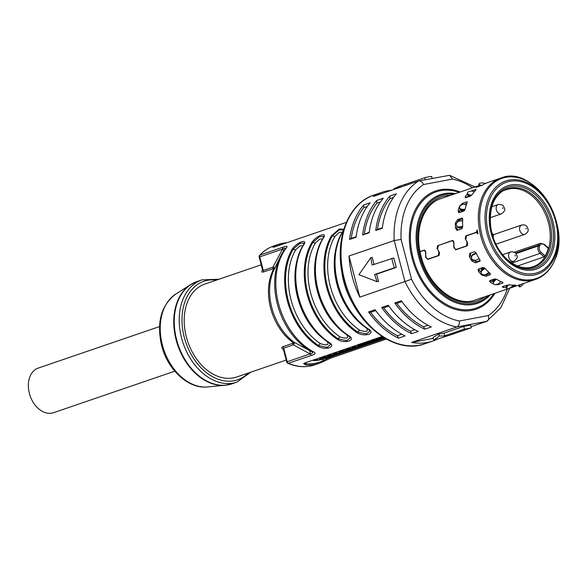 <?xml version="1.0" encoding="UTF-8"?>
<svg xmlns="http://www.w3.org/2000/svg" width="588" height="588" viewBox="0 0 588 588"><rect width="100%" height="100%" fill="white"/><g stroke="black" fill="none" stroke-linecap="round" stroke-linejoin="round"><path stroke-width="0.88" d="M466.96 197.318A51.575 36.596 -108.9 0 1 468.371 195.547M457.685 230.187L456.891 228.269A51.575 36.596 -108.9 0 1 456.854 226.38M457.56 221.5L459.044 220.184L457.582 219.581L455.443 223.006A53.537 37.992 71.1 0 0 455.435 228.063L456.92 230.298L457.56 230.231L461.823 228.776L462.705 227.012A53.537 37.992 -108.9 0 1 462.719 219.155L461.837 218.126L457.582 219.581M462.719 218.92L459.044 220.184M459.485 212.54L459.559 211.511A51.575 36.596 -108.9 0 1 460.206 209.291M466.857 203.411L464.182 204.33M424.837 250.282L424.205 250.503M452.995 240.646L452.37 240.859M477.64 232.209L477.125 232.392M438.42 245.446L452.4 240.492M452.65 240.514L452.15 240.543L453.289 240.882L453.929 242.682L453.958 246.673L454.958 248.915L456.486 249.327L466.497 245.902L467.048 242.19L465.446 238.816M420.008 251.546L424.235 250.135M424.492 250.15L423.992 250.179L425.131 250.517L425.771 252.318L425.8 256.309L426.792 258.551L428.329 258.963L438.339 255.537L438.891 251.833L437.281 248.452M467.379 193.886A53.537 37.992 71.1 0 0 465.446 196.348L465.152 197.568L466.13 197.605L470.385 196.149L471.995 194.834A53.537 37.992 -108.9 0 1 475.964 189.909L475.758 189.468L476.148 189.704M471.51 190.931L475.765 189.476L475.964 189.909M479.044 185.624A53.537 37.992 71.1 0 0 476.574 186.815L475.861 187.374L476.728 187.227L482.866 184.867A53.537 37.992 -108.9 0 1 487.996 182.486A53.537 37.992 -108.9 0 1 488.202 182.42M485.115 183.507L486.82 182.927M458.14 210.666L458.537 212.489L459.507 212.533L463.763 211.07L465.035 209.46A53.537 37.992 -108.9 0 1 467.151 202.662L466.637 201.853L462.381 203.316L459.507 206.285A53.537 37.992 71.1 0 0 458.14 210.666L459.559 211.511M467.144 201.89L466.747 201.882M437.7 245.49L437.016 248.474M466.578 235.803L465.865 235.854L465.181 238.831M465.865 235.854L476.258 232.289L477.221 229.93A53.537 37.992 -108.9 0 0 478.007 233.936L476.295 232.481L477.669 232.356M476.295 232.481L466.556 235.81L465.725 239.544L467.636 242.903L467.217 245.865L455.641 249.79M456.45 249.555L457.251 249.275M455.898 249.738L453.855 247.621L453.782 243.63C453.598 241.719 452.848 240.83 451.533 240.955L438.391 245.453L437.56 249.18L439.479 252.539L439.06 255.508L427.733 259.381L425.697 257.257L425.616 253.274C425.433 251.355 424.683 250.466 423.375 250.591L420.045 251.73M515.794 285.136L515.47 285.129A53.537 37.992 -108.9 0 1 509.406 284.82L503.071 286.422L502.321 286.981L503.291 287.429A53.537 37.992 71.1 0 0 506.209 287.628M515.639 285.129L511.744 286.694M479.962 261.197L479.896 259.83A53.537 37.992 -108.9 0 1 475.949 252.715L474.34 251.73L469.827 253.303L469.393 256.493A53.537 37.992 71.1 0 0 471.929 261.065L475.435 262.829L476.449 261.763L480.153 260.499M480.036 261.109L475.435 262.829M502.975 282.571L502.703 283.1L502.593 282.343L502.703 283.1L498.448 284.555L498.492 283.717M496.889 284.798L498.448 284.555M502.593 282.343A53.537 37.992 -108.9 0 1 496.537 279.3L494.493 278.984L490.238 280.432L489.481 281.093L490.399 282.394A53.537 37.992 71.1 0 0 493.633 284.055M480.94 271.957A51.575 36.596 -108.9 0 1 479.455 270.384L478.742 268.9L478.081 269.385L478.588 271.656A53.537 37.992 71.1 0 0 482.013 275.14L485.96 276.228L486.555 274.684L490.091 273.471M478.742 268.9L482.998 267.444L484.88 268.165A53.537 37.992 -108.9 0 0 490.201 273.567L490.216 274.765L485.96 276.228M510.693 287.899L515.595 286.209A53.537 37.992 71.1 0 0 515.999 286.055M515.58 286.194L521.813 284.092A53.537 37.992 -108.9 0 0 522.019 284.019L535.572 279.381A53.537 37.992 71.1 0 1 480.705 235.759A53.537 37.992 71.1 0 1 482.116 197.178A53.537 37.992 71.1 0 1 500.902 178.068L487.996 182.486M428.285 259.19L429.086 258.918M453.216 240.808L451.533 240.955M486.555 274.684L485.563 274.809M476.449 261.763L472.95 260.006M471.245 256.993A51.575 36.596 -108.9 0 1 470.613 255.78L470.584 253.009M506.474 285.724A51.575 36.596 -108.9 0 1 505.202 285.695M499.962 282.24L501.277 281.784M492.957 281.843A51.575 36.596 -108.9 0 1 490.804 280.704L490.348 280.388M349.544 239.456L356.093 237.214A78.594 55.764 -108.9 0 1 370.175 202.75L363.627 204.991A78.594 55.764 71.1 0 0 349.544 239.456L351.227 238.397A76.624 54.368 -108.9 0 1 363.788 207.66L363.627 204.991M375.739 230.489L382.288 228.247A78.594 55.764 -108.9 0 1 396.378 193.783L389.829 196.024A78.594 55.764 71.1 0 0 375.739 230.489L377.423 229.43A76.624 54.368 -108.9 0 1 389.984 198.693L389.829 196.024M362.642 234.972L369.19 232.73A78.594 55.764 -108.9 0 1 383.273 198.266L376.724 200.508A78.594 55.764 71.1 0 0 362.642 234.972L369.257 232.231M349.015 256.008A78.594 55.764 71.1 0 0 352.352 276.963A78.594 55.764 71.1 0 0 359.812 297.146L349.015 256.008L394.21 240.543L401.104 239.441A73.676 52.281 71.1 0 1 423.544 184.529L452.473 179.112L449.614 175.312L418.884 180.913L373.351 196.473A78.594 55.764 71.1 0 1 381.994 192.291L374.137 194.981C346.898 203.477 333.256 242.601 343.708 280.013C354.108 323.363 394.386 355.468 425.036 343.693A78.594 55.764 -108.9 0 1 344.487 279.653A78.594 55.764 -108.9 0 1 374.137 194.981M391.387 190.299A78.594 55.764 71.1 0 0 381.994 192.291M433.393 338.35L411.644 342.422L456.832 326.957L486.724 321.357L471.069 326.715M411.644 342.422A78.594 55.764 71.1 0 0 432.893 341.003A78.594 55.764 71.1 0 0 437.082 339.298M401.104 239.441L411.541 279.249L359.812 297.146M423.58 326.73A76.624 54.368 -108.9 0 1 396.819 303.357L394.761 302.996A78.594 55.764 71.1 0 0 424.764 329.199L423.58 326.73L427.932 325.238M394.761 302.996L401.31 300.755A78.594 55.764 -108.9 0 0 431.313 326.965L424.764 329.199M397.378 335.697A76.624 54.368 -108.9 0 1 370.616 312.324L368.566 311.963A78.594 55.764 71.1 0 0 398.568 338.166L397.378 335.697L401.729 334.204M368.566 311.963L375.115 309.722A78.594 55.764 -108.9 0 0 405.117 335.924L398.568 338.166M410.475 331.213A76.624 54.368 -108.9 0 1 383.714 307.84L381.663 307.48A78.594 55.764 71.1 0 0 411.666 333.683L410.475 331.213L414.827 329.721M381.663 307.48L388.212 305.238A78.594 55.764 -108.9 0 0 418.215 331.441L411.666 333.683M411.541 279.249A73.676 52.281 71.1 0 0 459.346 321.004C459.61 324.017 458.765 326.002 456.832 326.957A78.594 55.764 71.1 0 1 405 281.681L394.21 240.543A78.594 55.764 71.1 0 1 418.546 181.001C420.618 180.589 422.287 181.766 423.544 184.529M405.382 185.507L405.11 184.448L424.756 177.723A78.594 55.764 71.1 0 1 431.643 176.437L432.165 178.429M424.756 177.723L425.278 179.715M405.11 184.448A78.594 55.764 71.1 0 0 402.956 185.117A78.594 55.764 71.1 0 0 400.016 186.256L400.281 187.256M394.291 189.307L394.107 188.586L400.016 186.256M459.346 321.004L488.275 315.587C489.128 318.49 488.613 320.416 486.724 321.357L500.925 307.634L509.561 288.59M438.802 334.087L439.295 335.969L433.885 340.224L433.135 337.38L438.802 334.087L444.102 333.095L463.748 326.369L470.635 325.076L471.348 327.773A78.594 55.764 71.1 0 1 464.461 329.067L444.807 335.792L444.102 333.095M471.348 327.773L451.694 334.499A78.594 55.764 71.1 0 0 453.848 333.83A78.594 55.764 71.1 0 0 455.965 333.036M433.885 340.224L453.848 333.83M439.295 335.969A78.594 55.764 71.1 0 0 444.807 335.792M464.461 329.067L463.748 326.369M370.844 257.625A78.594 55.764 71.1 0 0 372.167 265.034L393.776 257.941L396.261 267.422L376.614 274.148L378.532 281.446L377.165 281.696L358.901 274.721L370.844 257.625L372.211 257.368L374.056 264.387M391.821 258.308A78.594 55.764 71.1 0 0 392.953 263.071A78.594 55.764 71.1 0 0 394.305 267.79L396.261 267.422M394.305 267.79L374.659 274.508A78.594 55.764 71.1 0 0 377.165 281.696M374.659 274.508L376.614 274.148M425.05 250.444L423.375 250.591M515.514 253.105L538.49 245.24L538.182 245.997A5.402 3.837 71.1 0 0 540.115 253.369L544.135 256.882L517.521 265.989M544.135 256.882L545.186 255.971A40.77 28.93 71.1 0 0 548.295 248.364L547.869 247.746M346.361 222.36L274.5 246.953L272.891 247.261L274.39 246.049A62.872 44.614 71.1 0 1 278.367 244.373A62.872 44.614 71.1 0 1 286.937 242.697M303.011 245.762L300.211 245.733L295.808 249.635A60.909 43.218 71.1 0 0 320.482 343.693A2.947 1.529 -56.4 0 0 318.461 345.531A62.379 44.262 -108.9 0 1 293.184 249.202A0.985 0.595 30.9 0 0 292.31 249.055C296.859 242.109 308.649 238.074 303.445 245.24A0.985 0.595 30.9 0 0 303.217 245.416L303.217 245.416C285.753 271.965 299.505 324.495 328.589 342.312L330.721 344.414L327.119 347.383L318.461 345.531A0.985 0.507 123.6 0 1 317.785 346.141C325.399 350.904 337.189 346.869 328.92 342.334A0.985 0.507 123.6 0 1 328.589 342.312M322.863 238.691L323.797 236.369L319.409 236.729L312.831 242.476A0.985 0.595 30.9 0 0 311.963 242.329C316.506 235.391 328.295 231.356 323.091 238.515A0.985 0.595 30.9 0 0 322.863 238.691L322.863 238.691C305.4 265.247 319.152 317.77 348.236 335.586L350.367 337.688L346.766 340.658L338.107 338.806A0.985 0.507 123.6 0 1 337.431 339.416C345.046 344.178 356.835 340.151 348.566 335.608A0.985 0.507 123.6 0 1 348.236 335.586M342.304 232.319L339.504 232.282L335.101 236.192A60.909 43.218 71.1 0 0 359.775 330.243A2.947 1.529 -56.4 0 0 357.754 332.08A0.985 0.507 123.6 0 1 357.078 332.69C364.692 337.461 376.482 333.425 368.213 328.883A0.985 0.507 123.6 0 1 367.882 328.868L370.014 330.963L366.412 333.933L357.754 332.08A62.379 44.262 -108.9 0 1 332.477 235.751A0.985 0.595 30.9 0 0 331.61 235.604L339.379 228.982L343.833 229.188M343.466 230.408L342.738 231.797A0.985 0.595 30.9 0 0 342.51 231.973L342.51 231.973C325.046 258.522 338.798 311.045 367.882 328.868L367.882 328.868M285.283 248.658L285.217 248.746A4.91 3.131 37.5 0 1 286.275 248.018C287.988 246.012 286.834 245.755 282.821 247.239L282.505 249.077L272.95 267.143L274.427 267.584L274.765 268.246L263.152 272.046C261.704 272.442 261.491 271.715 262.505 269.863A1.962 1.235 35.8 0 0 262.549 269.848L263.292 270.451L259.727 256.868L282.505 249.077C284.93 247.886 285.768 247.886 285.018 249.077A62.218 44.144 71.1 0 0 280.38 256.633A62.218 44.144 71.1 0 0 311.963 351.808L294.206 342.334L294.323 343.429L293.331 344.833L310.016 353.925C312.61 353.388 313.264 352.682 311.963 351.808A4.91 2.764 117.9 0 0 313.507 351.83C316.05 353.006 315.286 354.219 311.214 355.475L288.436 363.266A1.962 1.396 -108.9 0 1 287.238 361.723L286.716 361.958A1.962 1.962 0 0 0 287.833 363.266C297.109 367.191 305.995 367.735 314.506 364.913A62.872 44.614 -108.9 0 1 288.436 363.266A1.962 1.161 113.3 0 1 287.833 363.266M314.506 364.913L319.086 363.34A62.872 44.614 71.1 0 1 305.576 364.942L303.614 363.678L304.922 362.914L382.046 336.52M386.309 339.07L330.809 358.07L323.069 361.664A62.872 44.614 71.1 0 1 319.086 363.34M286.216 360.054L236.699 377.004A49.12 34.854 -108.9 0 1 186.359 336.975A49.12 34.854 -108.9 0 1 204.889 284.055L261.219 264.776M311.214 355.475L310.016 353.925L287.238 361.723L283.673 348.14A1.962 1.396 71.1 0 0 282.755 346.744C281.351 347.324 281.586 348.316 283.46 349.728A1.962 1.08 119.4 0 1 283.497 349.713M282.755 346.744L292.412 343.436L294.206 342.334A49.774 35.317 71.1 0 1 274.148 269.466L280.38 256.633L285.217 248.746M174.776 371.197L53.567 412.688A23.579 16.729 -108.9 0 1 29.4 393.475A23.579 16.729 -108.9 0 1 38.294 368.073L159.51 326.583M294.323 343.429L293.39 342.819A49.12 34.854 71.1 0 1 270.62 308.141A49.12 34.854 71.1 0 1 273.912 268.576L274.427 267.584M282.821 247.239L260.043 255.038A1.962 1.294 42.8 0 0 259.661 255.28A1.962 1.962 0 0 0 259.205 257.11L259.727 256.868A1.962 1.396 -108.9 0 1 260.043 255.038A62.872 44.614 -108.9 0 1 273.788 245.938L278.367 244.373M292.412 343.436A1.962 1.396 -108.9 0 1 293.331 344.833L283.673 348.14L283.357 349.154M359.775 330.243C366.559 332.316 368.757 331.566 366.368 327.986A60.909 43.218 -108.9 0 1 338.806 239.639M335.101 236.192A2.947 1.779 -149.1 0 1 332.477 235.751L339.063 230.004L343.443 229.643L342.51 231.973M322.658 239.044L319.857 239.007L315.455 242.917A60.909 43.218 71.1 0 0 340.129 336.968C346.905 339.041 349.11 338.291 346.722 334.712A60.909 43.218 -108.9 0 1 319.152 246.365M320.482 343.693C327.259 345.766 329.456 345.016 327.075 341.437A60.909 43.218 -108.9 0 1 299.505 253.09M295.808 249.635A2.947 1.779 -149.1 0 1 293.184 249.202L299.762 243.447L304.15 243.094L303.217 245.416M275.338 246.666L274.39 246.049M282.828 244.108A61.887 43.916 71.1 0 0 275.993 246.446M304.474 363.09L306.127 363.766A61.887 43.916 71.1 0 0 323.341 360.54L329.684 357.328L329.559 356.857M305.576 364.942L306.127 363.766L305.826 362.605M385.066 338.372L329.684 357.328L330.809 358.07M322.966 359.106L323.069 361.664M333.065 355.622C335.572 354.909 335.101 354.954 331.661 355.762L321.224 357.739L319.644 358.709L322.93 358.754L334.712 354.917M323.819 357.68L330.669 356.453L325.238 357.96C323.194 358.305 322.724 358.21 323.819 357.68L323.091 358.063M331.419 356.166L330.632 356.306M329.611 354.468L329.736 354.939L327.487 355.711A60.13 42.667 -108.9 0 0 335.388 354.755L342.731 352.344A60.13 42.667 -108.9 0 0 343.311 352.146L345.465 351.411A60.13 42.667 71.1 0 0 346.464 351.051L346.457 351.051M327.487 355.711L327.369 355.233M329.736 354.939A60.13 42.667 71.1 0 0 336.696 354.211L340.305 353.028M335.087 352.594L335.211 353.065L332.962 353.836A60.13 42.667 -108.9 0 0 339.548 353.182L340.974 352.903M332.962 353.836L332.837 353.359M335.211 353.065A60.13 42.667 71.1 0 0 345.465 351.411M353.829 348.419L342.187 352.109A60.13 42.667 -108.9 0 1 341.657 352.197L341.577 351.889M352.249 349.059C354.615 348.383 354.13 348.441 350.801 349.243L340.246 351.234L338.85 352.094L340.209 352.359L342.444 351.279M342.708 351.176L347.515 350.191L341.657 352.197M349.375 349.86L345.891 351.051L349.919 349.742M348.346 348.052L348.471 348.53L346.222 349.294A60.13 42.667 -108.9 0 0 354.123 348.346L361.554 345.906A60.13 42.667 -108.9 0 0 361.951 345.766L364.2 345.002A60.13 42.667 71.1 0 0 365.251 344.619M346.222 349.294L346.097 348.824M348.471 348.53A60.13 42.667 71.1 0 0 355.431 347.795L359.04 346.611M353.822 346.178L353.947 346.655L351.697 347.42A60.13 42.667 -108.9 0 0 358.283 346.773L359.709 346.486M351.697 347.42L351.573 346.949M353.947 346.655A60.13 42.667 71.1 0 0 364.2 345.002M360.157 344.009A60.13 42.667 -108.9 0 0 363.053 344.024L357.666 345.59L361.407 345.604L371.344 342.547A60.13 42.667 -108.9 0 0 371.903 342.363L374.056 341.628A60.13 42.667 71.1 0 0 375.056 341.268L375.048 341.26M362.406 343.245A60.13 42.667 71.1 0 0 374.056 341.628M361.899 344.627L368.816 343.392L363.509 344.847C361.62 345.163 361.083 345.09 361.899 344.627L361.355 344.935M369.477 343.142L368.786 343.267M380.311 339.452L384.508 338.049M367.934 341.349L368.059 341.826L365.809 342.591A60.13 42.667 -108.9 0 0 373.711 341.643L381.053 339.232M365.809 342.591L365.685 342.12M368.059 341.826A60.13 42.667 71.1 0 0 375.019 341.091L379.017 339.886M378.385 340.011L377.68 340.173A60.13 42.667 -108.9 0 1 370.8 340.886L370.675 340.408M372.924 339.644L373.049 340.114L370.8 340.886M373.049 340.114A60.13 42.667 71.1 0 0 379.944 339.401L384.082 338.151M383.516 338.276L382.773 338.438A60.13 42.667 -108.9 0 1 375.798 339.173L375.673 338.703M377.922 337.931L378.04 338.409L375.798 339.173M378.04 338.409A60.13 42.667 71.1 0 0 384.17 337.85M383.589 337.497L379.392 337.946L379.267 337.468M381.884 336.579L382.009 337.049L379.392 337.946M382.009 337.049L382.788 336.998M313.279 360.569L315.528 359.805A60.13 42.667 71.1 0 0 325.781 358.151L323.532 358.915A60.13 42.667 -108.9 0 1 313.279 360.569L313.161 360.099M315.528 359.805L315.403 359.327M325.781 358.151A60.13 42.667 71.1 0 0 326.921 357.732M518.359 285.246L519.292 286.834L520.13 286.804A55.669 39.499 71.1 0 0 520.872 286.466L523.746 283.431M520.204 284.614L519.292 286.834M508.583 284.776L506.915 287.003L506.319 285.937L506.944 285.099M506.319 285.937L506.025 287.304L507.481 288.826A55.669 39.499 71.1 0 0 508.319 288.87L511.34 287.238L512.905 285.151M506.915 287.003L506.621 288.377M492.23 279.748L492.95 280.902A51.332 36.419 71.1 0 0 493.303 281.086M481.484 271.127L481.572 268.892L480.999 269.326M481.572 268.892L484.571 267.871M481.969 269.98L481.476 268.929M485.071 268.385L481.785 270.789L481.822 270.09L484.696 267.981M481.822 270.09L480.955 271.627L481.491 273.788A55.669 39.499 71.1 0 0 482.219 274.537L485.673 274.736L488.907 272.376M481.785 270.789L480.918 272.325M472.039 255.515L472.627 254.361L476.148 253.112M472.921 254.869L473.156 254.134M476.295 253.413L472.473 255.302L476.206 253.244M472.745 254.957L471.708 255.927M472.473 255.302L471.701 255.927L471.51 258.47A55.669 39.499 71.1 0 0 472.054 259.448L475.354 260.499L479.154 258.632M494.229 280.116L494.074 280.042A49.855 35.376 -108.9 0 1 493.207 279.609L492.994 279.484M496.338 279.197L493.78 281.784L493.244 283.423L494.016 284.32A55.669 39.499 71.1 0 0 494.853 284.739L498.205 284.011L500.682 281.52M493.78 281.784L493.516 280.836L495.405 278.918M493.516 280.836L493.244 283.423M459.052 227.277L459.551 228.137L458.971 228.181L457.978 227.152M462.705 227.056L459.559 228.137M462.697 226.924L458.985 227.284L457.435 226.843L456.178 224.807A55.669 39.499 71.1 0 1 456.185 223.727L458.537 221.191L462.638 220.779M458.985 227.284L458.53 226.924L462.675 226.52M458.53 226.924L456.979 226.483M460.977 209.835A51.332 36.419 71.1 0 0 460.97 209.872L462.021 210.563L461.933 211.415M462.021 210.563A49.855 35.376 -108.9 0 1 462.175 210.078A49.855 35.376 -108.9 0 1 462.19 210.004M464.469 210.548L461.22 211.335L460.97 209.872M464.726 210.181L461.602 209.967L460.051 209.063L459.515 206.991A55.669 39.499 71.1 0 1 459.809 206.057L462.727 204.234L466.475 204.484M461.602 209.967L461.183 209.196L465.027 209.46M461.183 209.196L459.632 208.299M469.084 195.745A51.332 36.419 71.1 0 0 468.438 196.546L468.614 196.752M493.7 180.979L493.942 180.296A55.669 39.499 71.1 0 1 494.354 180.318M479.881 186.146L478.941 185.345L478.911 184.022L479.485 183.353A55.669 39.499 71.1 0 1 480.227 183.015L483.674 183L485.313 183.574M479.808 186.117L479.779 184.794L481.712 185.47M479.779 184.794L478.911 184.022M470.576 196.069L468.798 195.679L467.578 194.724L467.578 192.607A55.669 39.499 71.1 0 1 468.121 191.931L471.422 190.982L474.406 191.629M468.798 195.679L468.526 194.577L471.65 195.26M468.526 194.577L467.313 193.621M474.009 254.332A47.158 33.457 -108.9 0 1 473.796 253.92M467.247 202.096L466.637 201.853M462.433 218.214L461.837 218.126M401.927 301.607L396.819 303.357M375.725 310.574L370.616 312.324M388.822 306.091L383.714 307.84M380.385 201.978L376.886 203.176L376.724 200.508M364.325 233.914A76.624 54.368 -108.9 0 1 376.886 203.176M393.49 197.494L389.984 198.693M377.423 229.43L382.354 227.747M367.287 206.461L363.788 207.66M351.227 238.397L356.159 236.714M483.432 197.201A52.964 37.581 -108.9 0 1 535.94 187.359A52.964 37.581 -108.9 0 1 554.903 259.624A52.964 37.581 -108.9 0 1 502.387 269.458A52.964 37.581 -108.9 0 1 483.432 197.201M554.866 256.552A49.201 34.913 71.1 0 0 537.256 189.417A49.201 34.913 71.1 0 0 488.474 198.553A49.201 34.913 71.1 0 0 506.084 265.688A49.201 34.913 71.1 0 0 554.866 256.552M554.315 255.596A47.812 33.928 71.1 0 0 537.204 190.365A47.812 33.928 71.1 0 0 489.797 199.244A47.812 33.928 71.1 0 0 506.907 264.475A47.812 33.928 71.1 0 0 554.315 255.596M485.012 296.69A55.015 39.036 -108.9 0 1 420.618 256.162A55.015 39.036 -108.9 0 1 450.335 195.378M488.275 315.587A73.676 52.281 71.1 0 0 507.224 289.083M472.554 187.778A73.676 52.281 71.1 0 0 452.473 179.112M494.898 293.302A62.497 44.35 -108.9 0 1 450.496 307.678A62.497 44.35 -108.9 0 1 412.092 258.264A62.497 44.35 -108.9 0 1 460.22 191.997M493.795 293.684A61.461 43.608 -108.9 0 1 450.217 306.333A61.461 43.608 -108.9 0 1 413.114 258.029A61.461 43.608 -108.9 0 1 459.118 192.372M455.472 193.621A57.411 40.734 71.1 0 0 418.649 256.574A57.411 40.734 71.1 0 0 490.142 294.933M453.686 194.231A56.367 39.999 71.1 0 0 419.663 256.339A56.367 39.999 71.1 0 0 488.356 295.543M438.339 255.537L439.096 255.493M466.497 245.902L467.254 245.85M476.258 232.289L477.64 232.201M503.24 286.363L503.291 287.429M551.772 253.377A44.041 31.245 -108.9 0 1 508.105 261.55A44.041 31.245 -108.9 0 1 492.347 201.471A44.041 31.245 -108.9 0 1 536.006 193.29A44.041 31.245 -108.9 0 1 551.772 253.377M492.898 202.419A42.652 30.26 -108.9 0 1 535.183 194.496A42.652 30.26 -108.9 0 1 550.449 252.686A42.652 30.26 -108.9 0 1 508.164 260.602A42.652 30.26 -108.9 0 1 492.898 202.419M507.709 259.889A41.344 29.334 71.1 0 0 548.7 252.215A41.344 29.334 71.1 0 0 533.897 195.804A41.344 29.334 71.1 0 0 492.906 203.485A41.344 29.334 71.1 0 0 507.709 259.889M532.794 196.568A40.77 28.93 -108.9 0 1 550.265 236.28A40.77 28.93 -108.9 0 1 533.081 266.739C524.922 269.4 516.44 267.084 507.635 259.808C484.35 241.455 485.071 194.466 506.672 189.593A40.77 28.93 -108.9 0 1 532.794 196.568M548.295 248.364L544.194 244.77A0.985 0.434 -48.9 0 0 544.179 244.255L548.222 247.783M544.194 244.77A4.417 3.138 71.1 0 0 539.806 245.593L539.497 246.357A4.417 3.138 71.1 0 0 541.078 252.384L545.186 255.971M544.179 244.255L540.387 243.314A5.402 3.837 71.1 0 0 538.49 245.24A0.985 0.537 22.2 0 1 539.806 245.593M539.497 246.357A0.985 0.537 -157.8 0 0 538.182 245.997L515.955 253.604M511.876 263.034L540.115 253.369A0.985 0.434 -48.9 0 0 541.078 252.384M510.987 251.87A4.91 3.484 71.1 0 0 510.634 251.958A4.91 3.484 71.1 0 0 508.848 257.493A4.91 3.484 71.1 0 0 513.471 261.344A4.91 3.484 71.1 0 0 513.816 261.256C516.955 258.918 517.969 256.978 516.845 255.42C515.602 254.06 517.337 252.267 511.288 251.789L502.659 254.685M519.785 230.334A4.91 3.484 71.1 0 0 524.819 234.333C527.803 232.613 528.81 230.672 527.848 228.504C527.002 225.601 524.937 224.447 521.637 225.042A4.91 3.484 71.1 0 0 519.785 230.334M501.035 213.959A4.91 3.484 71.1 0 0 501.388 213.863C504.526 211.533 505.533 209.593 504.416 208.034C503.166 206.675 504.901 204.881 498.859 204.404L498.205 204.573A4.91 3.484 71.1 0 0 496.419 210.107A4.91 3.484 71.1 0 0 501.035 213.959M498.55 204.477A4.91 3.484 71.1 0 0 498.205 204.573L491.781 206.77M502.615 207.733L502.865 208.681L502.615 207.733M526.517 228.614L525.834 228.747L526.517 228.614M515.301 256.074L515.051 255.126L515.301 256.074M479.455 270.384L478.588 271.656M482.013 275.14L482.241 274.552M470.613 255.78L469.393 256.493M471.929 261.065L472.745 260.227M490.804 280.704L490.399 282.394M341.327 268.356A62.872 44.614 71.1 0 0 343.723 281.63A62.872 44.614 71.1 0 0 354.145 305.811M313.507 351.83A62.872 44.614 -108.9 0 1 278.616 303.908A62.872 44.614 -108.9 0 1 286.275 248.018M292.31 249.055A62.872 44.614 71.1 0 0 287.4 300.902A62.872 44.614 71.1 0 0 317.785 346.141M328.92 342.334A62.872 44.614 -108.9 0 1 298.528 297.094A62.872 44.614 -108.9 0 1 303.445 245.24M311.963 242.329A62.872 44.614 71.1 0 0 307.046 294.176A62.872 44.614 71.1 0 0 337.431 339.416M348.566 335.608A62.872 44.614 -108.9 0 1 318.181 290.369A62.872 44.614 -108.9 0 1 323.091 238.515M331.61 235.604A62.872 44.614 71.1 0 0 326.693 287.451A62.872 44.614 71.1 0 0 357.078 332.69M368.213 328.883A62.872 44.614 -108.9 0 1 337.828 283.644A62.872 44.614 -108.9 0 1 342.738 231.797M263.152 272.046A1.962 1.396 71.1 0 0 263.292 270.451L272.95 267.143A1.962 1.396 71.1 0 1 272.817 268.738M216.48 280.086A52.067 36.941 71.1 0 0 184.294 337.365A52.067 36.941 71.1 0 0 248.29 373.035M193.797 282.894A53.964 38.294 71.1 0 0 190.666 284.614A53.964 38.294 71.1 0 0 176.143 339.945A53.964 38.294 71.1 0 0 225.123 385.272L232.01 383.795A54.03 38.338 -108.9 0 1 176.635 339.776A54.03 38.338 -108.9 0 1 197.017 281.556L201.985 279.859A54.03 38.338 71.1 0 0 181.604 338.071A54.03 38.338 71.1 0 0 236.979 382.097L250.76 372.189M175.819 294.029C161.156 305.165 156.415 322.334 161.604 345.524C167.573 369.771 188.432 389.205 207.615 386.933A49.804 35.339 -108.9 0 1 162.42 345.097A49.804 35.339 -108.9 0 1 175.819 294.029L190.666 284.614L197.017 281.556M207.615 386.933L225.123 385.272A53.964 38.294 71.1 0 0 228.651 384.714M283.534 251.105A4.91 2.675 29.1 0 0 282.505 249.077M310.016 353.925A4.91 3.08 117.2 0 0 308.891 350.242M340.68 235.641A62.379 44.262 71.1 0 0 367.75 328.655M348.103 335.38A62.379 44.262 -108.9 0 1 321.026 242.366M340.129 336.968A2.947 1.529 -56.4 0 0 338.107 338.806A62.379 44.262 71.1 0 1 312.831 242.476A2.947 1.779 -149.1 0 0 315.455 242.917M301.379 249.091A62.379 44.262 71.1 0 0 328.457 342.106M321.224 357.739L321.129 357.372M336.549 353.653L336.696 354.211M340.246 351.234L340.151 350.86M355.284 347.243L355.431 347.795M358.805 344.877L358.709 344.509M363.509 344.847L363.347 344.237M374.901 340.643L375.019 341.091M379.826 338.945L379.944 339.401M519.469 285.864L518.792 285.092M493.207 279.609L492.95 280.902M469.562 196.429L469.099 195.745M463.462 204.286L462.381 203.316M476.574 186.815L476.772 187.212M455.435 228.063L456.891 228.269M456.222 223.322L455.443 223.006M465.446 196.348L466.453 197.494M479.007 185.565L440.868 198.619C423.47 203.808 413.805 230.143 421.059 256.125C428.262 286.275 456.141 307.774 475.538 299.931L507.907 288.855M535.572 279.381C544.268 276.264 550.691 269.76 554.851 259.867C572.043 223.741 533.073 164.236 500.902 178.068M456.17 249.393L457.096 249.327M428.013 259.029L428.931 258.97M432.893 341.003L425.036 343.693M474.979 186.947L449.614 175.312M402.956 185.117L397.87 186.859M495.905 244.233L524.819 234.333M490.017 217.758L501.388 213.863M540.387 243.314L514.316 252.23M493.347 234.722L521.637 225.042M510.781 262.292L513.816 261.256M493.266 237.978L493.413 234.95L491.539 232.172M262.939 269.554L262.579 270.208L259.205 257.11M201.985 279.859L218.949 279.249M232.01 383.795L236.979 382.097M259.661 255.28C263.725 250.9 268.437 247.783 273.788 245.938M286.716 361.958L283.365 349.213M319.446 357.945L319.644 358.709M338.666 351.367L338.85 352.094M357.497 344.921L357.666 345.59"/></g></svg>
